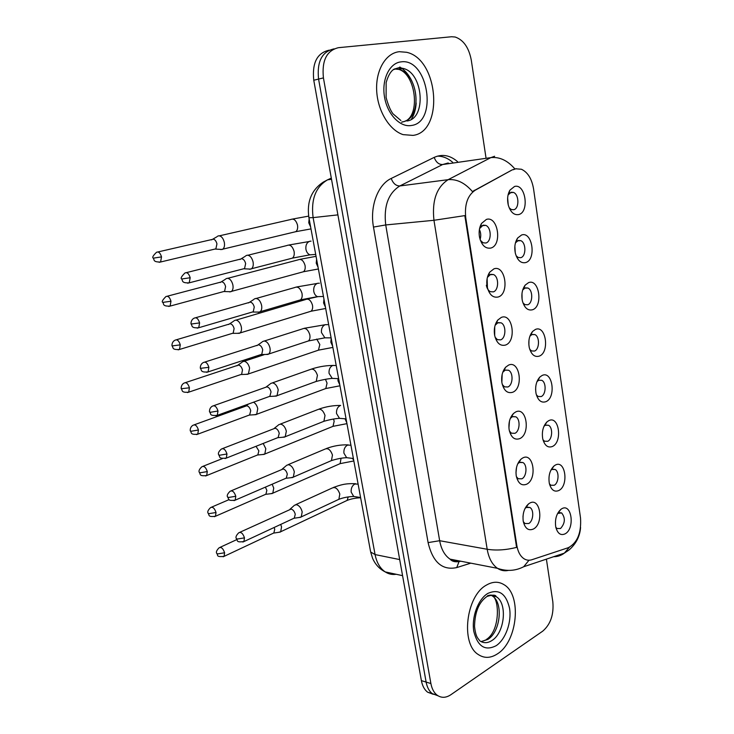 <?xml version="1.0" encoding="UTF-8"?>
<svg xmlns="http://www.w3.org/2000/svg" width="734" height="734" viewBox="0 0 734 734"><rect width="100%" height="100%" fill="white"/><g stroke="black" fill="none" stroke-linecap="round" stroke-linejoin="round"><path stroke-width="1.1" d="M498.23 296.995C492.78 298.068 489.064 294.536 487.082 286.388C486.257 280.819 487.137 276.076 489.725 272.158L493.945 268.837C505.396 264.561 509.754 293.71 498.23 296.995M486.339 285.251C486.972 288.434 488.294 290.572 490.321 291.664L493.303 291.875C498.927 290.389 499.083 276.746 493.487 274.544L490.615 274.342L487.394 277.379M505.543 345.053C500.166 346.356 496.505 343.017 494.569 335.025C493.734 329.043 494.808 324.052 497.79 320.052L501.331 317.4C512.607 312.638 516.883 341.273 505.543 345.053M495.092 337.282L497.459 339.668L500.634 339.86C506.047 338.172 506.387 325.07 501.074 322.822L498.001 322.639L495.138 325.235M512.727 392.25C507.414 393.791 503.818 390.644 501.918 382.809C501.083 376.432 502.34 371.221 505.708 367.165L508.589 365.092C519.681 359.871 523.883 388.002 512.727 392.25M502.304 384.552L504.497 386.836L507.845 386.992C513.057 385.121 513.552 372.523 508.506 370.23L505.258 370.074L502.772 372.239M519.782 438.62C514.552 440.382 511.002 437.427 509.148 429.739C508.304 422.995 509.754 417.573 513.479 413.499L515.718 411.939C526.645 406.269 530.774 433.913 519.782 438.62M509.405 431.032L511.424 433.188L514.929 433.308C519.947 431.262 520.58 419.114 515.791 416.802L512.387 416.683L510.314 418.408M526.709 484.192C521.553 486.165 518.066 483.385 516.241 475.852C515.415 468.751 517.039 463.154 521.103 459.071L522.718 457.97C533.471 451.869 537.536 479.036 526.709 484.192M516.406 476.733L518.25 478.742L521.883 478.807C526.728 476.605 527.48 464.87 522.929 462.548L519.388 462.475L517.745 463.787M533.526 528.966C528.443 531.15 525.003 528.544 523.214 521.158C522.415 513.727 524.195 507.974 528.563 503.891L529.599 503.194C540.196 496.689 544.178 523.397 533.526 528.966M523.305 521.663L524.975 523.516L528.719 523.535C533.398 521.177 534.251 509.818 529.93 507.497L526.269 507.478L525.058 508.405M490.789 248.064C485.257 248.89 481.486 245.156 479.458 236.862C478.66 231.724 479.348 227.246 481.522 223.448L486.422 219.393C498.065 215.612 502.496 245.284 490.789 248.064M480.366 240.302L483.073 242.798L485.825 243.018C491.688 241.752 491.633 227.503 485.743 225.375L483.1 225.164L479.559 228.623M525.654 262.589C520.901 263.506 517.47 260.405 515.36 253.285C514.158 247.303 514.919 242.211 517.644 238.009L521.617 234.972C532.489 231.146 536.6 259.753 525.654 262.589M516.13 255.781L518.204 257.506L520.782 257.68C526.26 256.377 526.223 242.615 520.727 240.642L518.25 240.468L515.442 242.881M532.545 309.757C527.819 310.886 524.434 307.922 522.379 300.876C521.186 294.591 522.122 289.343 525.195 285.113L528.581 282.618C539.288 278.333 543.316 306.445 532.545 309.757M522.975 302.922L524.929 304.619L527.691 304.775C532.967 303.27 533.123 290.058 527.884 288.022L525.214 287.866L522.718 289.948M539.316 356.109C534.627 357.44 531.288 354.623 529.287 347.659C528.113 341.081 529.223 335.667 532.609 331.438L535.416 329.438C545.968 324.703 549.931 352.338 539.316 356.109M529.728 349.283L531.554 350.935L534.49 351.063C539.573 349.375 539.885 336.667 534.903 334.585L532.049 334.447L529.893 336.19M545.968 401.663C541.325 403.195 538.022 400.525 536.077 393.653C534.921 386.781 536.196 381.23 539.903 377.001L542.142 375.45C552.528 370.285 556.427 397.452 545.968 401.663M536.389 394.883L538.086 396.461L541.178 396.562C546.068 394.699 546.527 382.451 541.784 380.331L538.774 380.23L536.976 381.634M552.509 446.446C547.903 448.171 544.656 445.648 542.747 438.877C541.628 431.72 543.068 426.032 547.05 421.821L548.748 420.674C558.978 415.105 562.813 441.813 552.509 446.446M542.958 439.73L544.518 441.226L547.747 441.281C552.473 439.262 553.051 427.427 548.527 425.289L545.39 425.225L543.958 426.307M558.941 490.477C554.381 492.386 551.17 490.009 549.316 483.339C548.225 475.907 549.812 470.099 554.078 465.916L555.243 465.136C565.327 459.163 569.089 485.422 558.941 490.477M549.427 483.853L550.858 485.247L554.207 485.257C558.767 483.082 559.455 471.632 555.152 469.485L551.885 469.466L550.83 470.237M565.272 533.765C560.758 535.866 557.592 533.627 555.766 527.058C554.721 519.369 556.455 513.451 560.959 509.286L561.629 508.846C571.566 502.487 575.273 528.324 565.272 533.765M555.812 527.251L557.097 528.535L560.556 528.489C565.18 523.223 565.547 518.039 561.648 512.928L557.601 513.442M518.635 214.585C513.864 215.291 510.396 212.053 508.222 204.869C507.001 199.189 507.589 194.271 509.983 190.106L514.525 186.473C525.581 183.133 529.755 212.236 518.635 214.585M509.203 207.841L511.378 209.566L513.736 209.74C519.443 208.658 519.186 194.299 513.424 192.409L511.167 192.235L508.066 194.96M513.222 169.747L515.727 168.792L521.415 169.251C527.792 172.261 531.838 178.83 533.572 188.959L580.521 517.984C581.456 532.829 577.41 542.729 568.364 547.674L531.893 559.73C529.04 560.648 526.351 560.281 523.828 558.629C520.222 556.078 517.892 551.684 516.828 545.445L465.769 217.943C464.393 204.667 467.54 195.418 475.21 190.216L512.222 169.875L516.268 168.692M507.644 197.951L508.258 205.006M535.747 386.653L535.609 389.772M528.948 340.337L528.884 345.127M521.984 293.545L522.094 299.38M514.873 246.101L515.231 252.67M479.394 229.494C480.926 232.715 481.155 236.045 480.091 239.468M523.434 513.167L522.975 516.608M516.543 467.365L515.965 472.962M509.442 421.169L508.937 428.17M502.166 374.358L501.854 382.396M494.725 326.832L494.688 335.686M487.128 278.562L487.44 288.049M526.819 506.276L526.673 505.809M399.342 51.701C385.882 52.967 375.643 70.088 376.67 90.484C377.579 110.871 389.479 130.294 403.094 134.625L412.994 135.395C444.079 131.799 438.767 59.032 406.535 52.279L399.342 51.701C385.882 52.967 375.643 70.088 376.67 90.484C377.579 110.871 389.479 130.294 403.094 134.625L412.994 135.395C444.079 131.799 438.767 59.032 406.535 52.279L399.342 51.701M486.348 585.145C466.062 595.88 460.383 643.791 478.284 654.535C484.33 658.517 490.752 658.27 497.551 653.792C517.718 641.259 521.957 594.696 503.946 584.649C498.505 581.3 492.642 581.466 486.348 585.145C466.062 595.88 460.383 643.791 478.284 654.535C484.33 658.517 490.752 658.27 497.551 653.792C517.718 641.259 521.957 594.696 503.946 584.649C498.505 581.3 492.642 581.466 486.348 585.145M329.199 50.151L328.74 50.279C316.996 53.142 312.014 63.133 313.767 80.245L421.389 680.638L426.124 682.079C427.115 687.345 429.179 691.199 432.326 693.667L438.024 695.795L432.326 693.667C429.179 691.199 427.115 687.345 426.124 682.079L318.574 79.079L426.124 682.079L430.895 683.538C431.886 688.822 433.95 692.694 437.097 695.153C441.327 698.144 445.923 697.997 450.896 694.703L542.747 631.139C550.555 624.377 553.922 614.615 552.83 601.852L546.399 559.143M333.557 48.985C321.813 51.857 316.822 61.885 318.574 79.079C316.822 61.885 321.813 51.857 333.557 48.985L334.062 48.848M508.387 570.401C504.524 571.263 500.891 570.575 497.487 568.327C492.202 564.593 488.771 558.244 487.183 549.261C496.083 550.674 505.882 550.06 516.598 547.399L464.842 215.612L433.959 220.292C431.858 200.749 436.583 187.207 448.135 179.674C456.823 178.894 464.916 182.858 472.421 191.565L512.222 169.875M485.945 157.516L471.292 60.16C468.888 47.618 463.512 39.902 455.153 37.012L451.566 36.746L338.429 47.682C326.676 50.554 321.675 60.628 323.428 77.905L430.895 683.538M421.389 680.638C422.38 685.877 424.445 689.721 427.592 692.18L433.271 694.309M220.695 249.606L222.815 249.156C224.347 247.798 224.852 245.523 224.31 242.339C223.2 238.128 221.338 235.944 218.704 235.788L217.457 236.275M214.429 249.184L215.869 248.844L216.943 243.899C216.135 240.853 214.787 239.266 212.888 239.146M249.367 269.286L251.542 268.745C253.083 267.359 253.588 265.093 253.074 261.955C251.955 257.671 250.019 255.414 247.257 255.193L245.807 255.762M243.018 268.938L244.55 268.543L245.642 263.616C244.826 260.515 243.431 258.882 241.44 258.717M229.632 291.912L231.485 291.389C232.926 290.086 233.384 287.921 232.871 284.902C231.779 280.755 229.916 278.544 227.283 278.269L225.888 278.801M223.228 291.673L224.595 291.306L225.586 286.599C224.787 283.59 223.448 281.984 221.549 281.783M237.348 333.328L240.018 332.979C241.367 331.722 241.789 329.667 241.303 326.804C240.22 322.712 238.357 320.474 235.724 320.097L234.201 320.648M231.88 333.511L233.183 333.108L234.1 328.63C233.311 325.667 231.972 324.043 230.072 323.758M245.853 374.349L248.413 373.945L249.597 368.064C248.523 364.018 246.67 361.761 244.046 361.275L242.394 361.844M240.403 374.689L241.633 374.276L242.477 370.009C241.697 367.083 240.367 365.44 238.467 365.082L185.418 382.625M254.23 414.747L256.671 414.288L257.762 408.691C257.028 405.59 255.616 403.425 253.524 402.214M256.184 414.618L249.606 415.059L250.725 410.756C249.964 407.865 248.624 406.205 246.725 405.774L194.281 424.793M258.295 312.335L260.175 311.73C261.616 310.399 262.084 308.243 261.588 305.28C260.487 301.05 258.552 298.766 255.79 298.435L254.193 299.032M251.78 312.189L253.239 311.757L254.248 307.078C253.441 304.023 252.046 302.362 250.055 302.114M265.827 354.467L268.662 354.045C270.011 352.77 270.442 350.724 269.965 347.916C268.873 343.741 266.947 341.438 264.185 340.998L262.46 341.613M260.414 354.742L261.781 354.293L262.708 349.852C261.919 346.824 260.524 345.154 258.533 344.824M274.305 396.195L277.021 395.709L278.214 389.882C277.131 385.763 275.213 383.423 272.452 382.882L270.598 383.515M276.479 396.076L269.8 396.433L271.039 391.947C270.259 388.956 268.873 387.268 266.873 386.864L213.741 405.673M262.478 454.539L264.809 454.025L265.809 448.703L263.185 443.455M264.341 454.355L257.808 454.979L258.854 450.878L256.028 446.3M270.607 493.725L272.809 493.175L273.736 488.101L272.158 484.211M272.369 493.505L265.882 494.312L266.855 490.395L265.405 487.128M278.608 532.324L280.691 531.755L281.544 526.92L280.718 524.415M280.269 532.077L273.828 533.058L274.736 529.315L274.131 527.489M282.654 437.262L285.232 436.73L286.333 431.188C285.26 427.124 283.352 424.766 280.59 424.114L278.608 424.747M284.719 437.088L278.094 437.647L279.241 433.372C278.47 430.427 277.085 428.72 275.094 428.243L222.558 448.575M290.875 477.706L293.316 477.118L294.325 471.852C293.27 467.842 291.361 465.457 288.6 464.705L286.508 465.347M292.82 477.485L286.242 478.238L287.315 474.164C286.554 471.256 285.168 469.521 283.177 468.971L231.228 490.789M298.958 517.525L301.261 516.901L302.188 511.892C301.151 507.928 299.243 505.524 296.481 504.68L294.297 505.304M300.793 517.259L294.27 518.204L295.261 514.314C294.508 511.442 293.132 509.699 291.141 509.075L239.77 532.315M516.828 545.445L516.158 545.334M465.769 217.943L465.09 218.016M475.21 190.216L474.21 190.335M448.254 162.957L442.639 164.535L399.837 185.95L448.135 179.674L490.872 157.617L494.606 156.269M514.873 168.912C507.579 160.48 499.588 156.718 490.872 157.617L442.639 164.535C438.776 164.59 435.968 162.205 434.216 157.379C442.226 153.791 449.997 155.204 457.539 161.618M437.4 156.14C442.804 156.113 447.905 158.177 452.676 162.315M470.797 563.152L456.731 567.584C442.354 570.63 432.803 562.308 428.096 542.61L439.657 540.71L487.183 549.261L433.959 220.292L385.726 224.943L439.657 540.71C441.262 549.353 444.721 555.491 450.043 559.134C453.438 561.299 457.062 562.005 460.915 561.235M529.012 560.226L523.691 566.74C515.415 570.988 506.68 571.511 497.487 568.327L450.043 559.134C451.933 561.372 454.942 562.189 459.053 561.593L456.731 567.584M569.382 547.27L564.336 553.133C561.171 555.537 557.611 556.721 553.656 556.711M428.096 542.61L373.478 227.072C369.661 206.52 377.827 184.592 391.222 178.454L434.216 157.379M323.428 77.905L313.767 80.245M391.222 178.454C393.085 183.436 395.956 185.931 399.837 185.95C388.295 193.235 383.588 206.226 385.726 224.943L373.478 227.072M459.998 561.06L459.2 561.492M453.126 559.73L452.649 560.987M331.309 178.096L327.566 179.839L331.52 179.27M308.913 217.649L308.931 217.759C306.619 201.914 311.39 190.033 323.254 182.115L327.566 179.839C315.675 186.849 310.858 199.437 313.106 217.613L337.897 214.878M370.532 551.362L308.931 217.759L313.106 217.613L375.074 554.574L399.691 559.574M402.571 575.658L385.194 571.896C379.487 568.988 375.285 564.455 372.578 558.271L370.652 551.996L375.074 554.574C376.661 562.593 380.038 568.364 385.194 571.896C388.607 574.089 392.277 574.887 396.195 574.282M161.517 256.891C160.306 252.936 158.645 251.395 156.553 252.267C153.085 255.57 151.993 257.533 153.268 258.157L161.517 256.891L160.581 262.001L215.869 248.844M293.756 232.164L295.802 231.678C297.398 230.357 297.967 228.191 297.509 225.164L297.417 224.751C295.875 220.053 293.628 218.31 290.701 219.521L219.466 235.816M310.647 227.035L308.766 222.778L309.133 218.851M159.113 262.322L160.581 262.001C152.397 262.194 154.59 259.396 153.268 258.157M187.638 283.205L189.207 282.829C180.931 283.26 183.014 280.296 181.665 278.984L190.179 277.746C188.904 273.617 187.152 272.039 184.913 273.002C181.482 276.406 180.399 278.397 181.665 278.984L181.656 278.929M313.354 254.588L309.895 254.845C307.729 253.891 306.39 251.946 305.885 249.009C305.61 244.945 306.922 242.358 309.821 241.257L311.06 241.147M290.297 258.68L292.444 258.12C294.022 256.753 294.563 254.551 294.095 251.505L294.004 251.065C292.325 246.055 289.948 244.22 286.866 245.551L247.954 255.23M244.55 268.543L189.207 282.829L190.179 277.746M168.701 306.445L170.105 306.096C161.948 306.482 164.113 303.656 162.774 302.39L170.976 301.243C169.728 297.233 168.04 295.674 165.921 296.573C162.572 299.931 161.517 301.867 162.774 302.39L162.755 302.335M301.527 272.277L303.472 271.745C304.968 270.47 305.5 268.405 305.06 265.543L304.968 265.13C303.371 260.368 301.087 258.607 298.132 259.854L227.815 278.296M318.088 267.341L316.235 263.185L316.602 259.276M224.595 291.306L170.105 306.096L170.976 301.243M178.142 349.852L179.481 349.476C171.343 350.035 173.508 347.246 172.123 345.907L180.28 344.861C178.995 340.805 177.279 339.236 175.142 340.145C171.343 341.87 171.903 346.677 172.123 345.907L172.105 345.833M309.179 311.803L311.023 311.234C312.427 310.005 312.923 308.032 312.5 305.316L312.409 304.913C310.757 300.078 308.445 298.307 305.454 299.591L236.027 320.107M325.419 307.06L323.593 302.995L323.951 299.114M233.183 333.108L179.481 349.476L180.28 344.861M187.436 392.571L188.693 392.176C180.509 392.855 182.766 390.112 181.316 388.726L189.427 387.791C188.115 383.689 186.372 382.102 184.216 383.02C180.509 384.818 181.133 389.525 181.316 388.726L181.298 388.635M316.721 350.751L318.464 350.155L319.822 344.512L316.73 339.071M332.649 346.191L330.851 342.218L331.199 338.365M241.633 374.276L188.693 392.176L189.427 387.791M196.574 434.601L197.758 434.189C189.611 435.051 191.84 432.28 190.363 430.858L191.299 431.225L198.437 430.023C197.079 425.876 195.317 424.27 193.152 425.197C189.528 427.078 190.216 431.684 190.363 430.858L190.345 430.757M324.153 389.13L325.795 388.525L327.052 383.139L325.446 379.294M339.769 384.763L337.998 380.882L337.989 378.643M249.955 414.82L197.758 434.189L198.437 430.023M197.217 328.144L198.712 327.74C190.464 328.346 192.501 325.391 191.143 324.033L199.611 322.914C198.299 318.739 196.51 317.143 194.253 318.125C190.381 319.859 190.913 324.786 191.143 324.033L191.124 323.96M320.776 296.545L317.446 296.655C315.437 295.71 314.198 293.857 313.721 291.095C313.455 287.077 314.748 284.471 317.611 283.287L319.418 283.205M298.463 300.454L300.5 299.848C301.968 298.536 302.481 296.435 302.023 293.554L301.94 293.132C300.197 288.04 297.775 286.187 294.664 287.563L256.23 298.454M253.239 311.757L198.712 327.74L199.611 322.914M206.649 372.34L208.061 371.909C199.85 372.707 201.85 369.734 200.465 368.33L208.878 367.33C207.529 363.101 205.713 361.495 203.437 362.495C199.666 364.312 200.272 369.119 200.465 368.33L200.446 368.239M328.08 337.851L324.887 337.833L321.446 332.539C321.18 328.566 322.455 325.942 325.281 324.667L327.621 324.648M306.509 341.576L308.427 340.943C309.803 339.686 310.271 337.686 309.831 334.961L309.748 334.539C307.95 329.382 305.491 327.502 302.353 328.915L264.378 340.998M261.781 354.293L208.061 371.909L208.878 367.33M215.915 415.811L217.246 415.361C208.731 415.939 211.456 413.948 209.63 411.902L210.64 412.26L217.998 411.012C216.613 406.746 214.768 405.113 212.475 406.122C208.805 408.021 209.465 412.728 209.63 411.902L209.603 411.792M335.273 378.524L332.236 378.386L329.043 373.349C328.786 369.422 330.043 366.771 332.832 365.422L335.667 365.514M314.418 382.084L316.226 381.432L317.437 375.322C315.592 370.092 313.088 368.193 309.932 369.633L272.397 382.882M270.185 396.167L217.246 415.361L217.998 411.012M402.627 121.78L403.104 121.697M404.957 121.156C422.738 115.752 417.894 73.418 398.828 69.409L394.406 68.978M411.37 119.284C414.196 114.77 415.793 109.329 416.16 102.953M412.022 81.41C408.93 74.831 404.856 70.033 399.81 67.014M406.875 120.991C426.674 119.018 423.472 72.776 403.076 68.409L398.195 68.023L393.24 69.748M411.379 125.486C438.262 122.431 428.096 57.637 401.003 61.876C389.442 63.005 381.497 79.584 384.506 96.961C387.341 114.357 400.14 127.597 411.379 125.486M481.045 641.608L487.826 639.442C500.661 631.763 503.496 602.219 492.064 595.797L490.697 595.045M495.23 596.485L494.744 595.659M486.358 639.479C500.671 630.515 499.313 597.595 492.064 595.797L496.212 596.696C495.771 594.751 492.734 594.659 487.082 596.412C479.045 601.908 474.861 611.917 474.531 626.432C475.788 637.415 477.917 638.112 479.917 640.929C483.688 643.379 487.697 643.232 491.964 640.498C504.79 632.772 507.634 603.137 496.212 596.696C493.542 594.999 490.642 594.678 487.514 595.733M496.221 645.654C505.698 639.323 511.8 621.992 509.561 608.312C506.047 593.457 498.762 588.512 487.715 593.485C478.036 599.329 471.366 617.331 473.815 631.479C477.724 646.599 485.192 651.324 496.221 645.654M205.566 475.981L206.676 475.549C198.428 476.485 200.85 473.834 199.272 472.329L200.217 472.769L207.3 471.586C205.915 467.402 204.125 465.778 201.951 466.705C199.391 469.035 198.501 470.907 199.272 472.329L199.244 472.201M331.474 426.968L333.007 426.344L334.172 421.215L333.493 419.031M346.787 422.775L345.017 418.784M258.139 454.741L206.676 475.549L207.3 471.586M214.42 516.699L215.457 516.268C207.236 517.332 209.667 514.727 208.043 513.139L208.988 513.662L216.025 512.497C214.603 508.277 212.796 506.634 210.612 507.561C208.117 509.965 207.263 511.827 208.043 513.139L208.006 513.002M338.686 464.264L340.117 463.631L341.081 458.236M353.705 460.246L352.467 458.374M266.194 494.074L215.457 516.268L216.025 512.497M223.127 556.794L224.09 556.363C215.264 557.262 218.53 554.95 216.668 553.326L217.631 553.922L224.604 552.766C223.164 548.509 221.338 546.848 219.145 547.766C216.723 550.206 215.897 552.06 216.668 553.326L216.64 553.17M345.787 501.028L347.118 500.404L348.246 496.918M274.131 532.82L224.09 556.363L224.604 552.766M225.035 458.576L226.283 458.117C217.805 458.842 220.53 456.897 218.649 454.768L219.668 455.218L226.971 453.988C225.549 449.676 223.677 448.024 221.374 449.034C218.778 451.373 217.87 453.291 218.649 454.768L218.622 454.64M322.217 421.977L323.896 421.307L325.006 415.481C323.107 410.187 320.575 408.269 317.4 409.728L280.287 424.105M342.365 418.573L339.493 418.334L336.53 413.536C336.273 409.655 337.521 406.994 340.264 405.553M278.452 437.391L226.283 458.117L226.971 453.988M234.008 500.652L235.164 500.184C226.723 501.047 229.467 499.148 227.522 496.936L228.549 497.469L235.788 496.267C234.329 491.908 232.449 490.239 230.137 491.248C227.604 493.67 226.733 495.569 227.522 496.936L227.485 496.79M349.356 458.007L346.659 457.695L343.907 453.117C343.65 449.281 344.879 446.602 347.595 445.088L350.935 445.208M329.887 461.273L331.447 460.594L332.465 455.034C330.52 449.676 327.951 447.74 324.767 449.208L288.067 464.686M286.59 477.981L235.164 500.184L235.788 496.267M242.835 542.05L243.899 541.582C235.495 542.582 238.247 540.719 236.247 538.435L237.284 539.05L244.477 537.857C242.982 533.462 241.073 531.774 238.761 532.774C236.311 535.233 235.476 537.123 236.247 538.435L236.21 538.27M356.247 496.854L353.724 496.468L351.173 492.11C350.925 488.312 352.137 485.614 354.806 484.027L358.109 484.101M337.438 499.982L338.888 499.304L339.805 494C337.814 488.587 335.218 486.614 332.025 488.101L295.738 504.653M294.6 517.947L243.899 541.582L244.477 537.857M487.982 276.406L489.725 272.158M495.789 324.3L497.79 320.052M503.46 371.376L505.708 367.165M510.992 417.655L513.479 413.499M518.378 463.163L521.103 459.071M525.617 507.91L528.563 503.891M480.045 227.696L481.522 223.448M515.773 242.376L517.644 238.009M523.103 289.435L525.195 285.113M530.306 335.704L532.609 331.438M537.38 381.203L539.903 377.001M544.325 425.949L547.05 421.821M551.151 469.953L554.078 465.916M557.849 513.24L560.959 509.286M508.332 194.501L509.983 190.106M509.919 192.803L513.424 192.409M559.161 512.58L561.648 512.928M552.5 469.2L555.152 469.485M545.711 425.087L548.527 425.289M538.802 380.212L541.784 380.331M531.765 334.576L534.903 334.585M524.608 288.141L527.884 288.022M517.323 240.89L520.727 240.642M481.889 225.714L485.743 225.375M527.14 507.102L529.93 507.497M519.947 462.236L522.929 462.548M512.607 416.582L515.791 416.802M505.139 370.129L508.506 370.23M497.524 322.85L501.074 322.822M489.771 274.718L493.487 274.544M523.691 566.74L564.336 553.133L568.905 550.105C576.034 543.94 579.924 536.389 580.576 527.452M437.097 695.153L427.592 692.18M222.815 249.156L295.802 231.678L310.987 228.898M215.457 249.083L222.237 249.487M292.673 219.035L308.656 216.126M211.612 239.853L216.943 236.761M157.966 251.946L211.979 239.504M288.948 245L309.014 241.55M315.703 254.414L309.895 254.845L292.444 258.12L251.542 268.745M244.11 268.809L250.927 269.112M240 259.506L245.266 256.294M186.418 272.626L240.394 259.12M231.485 291.389L303.472 271.745L318.391 268.974M224.2 291.545L230.935 291.728M300.022 259.331L316.051 256.331M220.191 282.507L225.402 279.278M167.269 296.215L220.539 282.168M240.018 332.979L311.023 311.234L325.685 308.473M232.806 333.346L239.486 333.319M307.262 299.032L317.648 296.729M228.641 324.492L233.733 321.116M176.417 339.769L228.971 324.162M248.413 373.945L318.464 350.155L332.869 347.411M241.266 374.514L247.899 374.276M264.102 354.706L244.11 361.284M236.954 365.826L241.945 362.312M256.671 414.288L325.795 388.525L339.961 385.8M246.037 405.856L248.468 404.049M296.655 286.966L317.097 283.471M323.465 296.453L317.446 296.655L300.5 299.848L260.175 311.73M252.817 312.023L259.588 312.097M248.532 302.922L253.68 299.555M195.675 317.721L248.899 302.546M304.243 328.291L325.061 324.749M331.107 337.869L324.887 337.833L308.427 340.943L268.662 354.045M261.377 354.559L268.103 354.412M256.937 345.641L261.965 342.127M204.786 362.064L257.285 345.274M311.711 368.991C319.703 366.413 327.502 365.248 335.117 365.495M338.649 378.671L332.236 378.386C327.584 378.79 322.244 379.808 316.226 381.432L277.021 395.709M266.194 386.946L270.13 384.02M400.902 120.532L392.974 113.798C390.442 110.439 388.148 105.008 386.102 97.503L386.148 82.593C388.928 72.694 392.754 69.813 394.167 69.124L399.085 67.647L403.076 68.409L398.828 69.409C415.627 74.207 420.518 114.614 405.333 121.147M404.893 121.358L401.581 122.229M481.733 641.599L485.559 640.02M264.809 454.025L333.007 426.344L346.953 423.646M203.006 466.292L222.475 458.567M272.809 493.175L340.117 463.631L353.843 460.961M211.594 507.139L229.146 499.597M280.691 531.755L347.118 500.404C351.045 498.854 355.55 497.973 360.642 497.771M220.053 547.344L236.715 539.646M319.079 409.067C326.144 406.59 333.328 405.379 340.622 405.434M346.072 418.875L339.493 418.334C334.952 418.609 329.749 419.6 323.896 421.307L285.232 436.73M274.25 428.344L278.168 425.243M326.327 448.547C333.484 445.841 340.787 444.611 348.219 444.877M353.384 458.484L346.659 457.695C342.218 457.842 337.145 458.805 331.447 460.594L293.316 477.118M282.195 469.09L286.095 465.824M333.484 487.431C340.347 485.046 344.815 483.229 355.696 483.734M360.596 497.524L353.724 496.468C348.265 496.661 343.319 497.606 338.888 499.304L301.261 516.901M290.022 509.212L293.903 505.781"/></g></svg>
